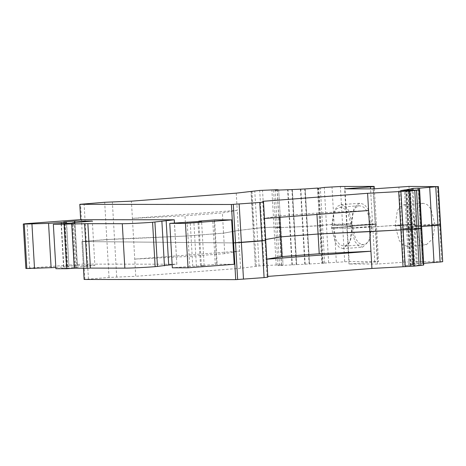 <?xml version="1.0" encoding="UTF-8"?>
<svg xmlns="http://www.w3.org/2000/svg" width="466" height="466" viewBox="0 0 466 466"><rect width="100%" height="100%" fill="white"/><g stroke="black" fill="none" stroke-linecap="round" stroke-linejoin="round"><path stroke-width="0.35" stroke-dasharray="2.33 1.75" d="M351.597 223.878L355.581 238.872L359.286 243.304L363.381 244.685L367.062 242.885L369.992 238.388L372.037 224.041L352.698 225.521L332.258 225.34L352.698 225.521L350.653 239.868L347.723 244.365L344.042 246.165L339.947 244.778L336.242 240.351L332.258 225.358L351.597 223.878L353.642 209.508L356.572 205.005L360.253 203.205L364.342 204.58L368.041 208.995L372.037 224.041L376.377 224.152L378.538 261.601L349.168 261.502L321.843 263.255L319.67 225.538L334.163 224.321L351.597 223.861L346.995 223.82L344.834 186.359M324.674 263.15L322.501 225.445L319.956 225.492L322.128 263.208L324.674 263.15L277.952 265.608L283.019 265.102L281.551 264.851L266.861 265.404L259.102 265.958L240.578 268.294L239.582 251.081L134.75 259.096L187.338 256.504L186.161 236.029L223.546 233.169L238.394 230.466L261.857 227.658L279.367 226.989L280.852 227.286L275.773 227.798L320.928 225.742L322.501 225.445L319.956 225.492L326.445 224.839L346.995 223.82L349.168 261.502M304.811 264.309L302.638 226.575L322.501 225.445L320.346 188.002M291.961 264.933L289.788 227.158L302.638 226.575L300.477 189.167M256.364 266.494L254.18 228.602L253.155 228.486L255.339 266.389L251.005 191.246M252.03 191.351L254.18 228.602L238.394 230.466L237.235 210.364L222.381 212.927L223.546 233.169L238.394 230.466L239.582 251.081L224.729 253.644L223.546 233.169L186.161 236.029L133.561 238.475L131.406 201.161M83.478 268.235L81.934 241.557L232.965 242.897L81.934 241.557L106.836 239.507L133.561 238.475L135.74 276.303L109.021 277.427L84.125 279.466M264.461 218.478L263.75 218.531L264.968 239.641L265.725 240.427L267.839 277.171L267.094 276.46L266.098 259.247L264.968 239.641L265.672 239.512L264.968 239.641L265.725 240.427L263.511 202.028M423.443 265.131L404.82 265.76L409.952 265.008C413.109 264.805 413.505 264.735 411.14 264.799L413.517 264.379C416.674 264.175 417.07 264.106 414.699 264.17L417.332 263.54L423.012 263.261L422.481 263.36L420.303 226.429L421.742 226.394L415.2 226.575L412.573 227.245C414.938 227.192 414.542 227.268 411.385 227.466L409.014 227.915C411.379 227.862 410.983 227.938 407.826 228.136L402.7 228.923L421.328 228.369L418.87 228.224L416.656 189.872M409.894 264.863L407.762 227.973L409.014 227.915L410.645 227.903L412.771 264.775L411.14 264.799L409.014 227.915L410.645 227.903L408.437 189.633M413.453 264.228L411.321 227.303L412.573 227.245L414.204 227.233L416.33 264.146L414.699 264.17L412.573 227.245L414.204 227.233L412.055 190.012M406.981 246.24L402.933 244.889L399.263 240.567L395.226 225.894L397.242 211.057L400.172 206.555L403.853 204.755L407.942 206.135L411.635 210.545L415.66 226.074L413.523 240.112L406.981 246.24L426.32 244.761L432.862 238.633L434.999 224.6L415.66 226.074L395.226 225.894L414.565 224.414L416.581 209.578L419.511 205.081L423.192 203.275L427.281 204.656L430.974 209.065L434.999 224.6L440.568 224.717L439.607 224.641L437.405 186.464M343.279 248.663L339.201 247.295L335.514 242.908L331.507 228.078L333.54 213.486L336.469 208.984L340.151 207.184L344.24 208.558L347.939 212.974L351.929 227.862L349.855 242.454L343.279 248.663L362.618 247.19L369.194 240.974L371.286 226.785L351.947 228.258L331.507 228.078L350.846 226.604L352.878 212.007L355.808 207.504L359.49 205.704L363.579 207.085L367.278 211.494L371.286 226.785L375.305 226.82L401.092 224.845L414.565 224.414L418.602 239.087L422.272 243.415L426.32 244.761M332.258 225.358L334.303 210.982L337.233 206.485L340.914 204.679L345.003 206.059L348.696 210.469L352.698 225.521L375.415 224.07C377.256 224.117 376.324 224.292 372.619 224.595L346.832 226.563L350.846 226.604L354.853 241.429L358.54 245.815L362.618 247.19M240.578 268.294L135.74 276.303M266.802 259.131L266.098 259.247L266.808 259.195M267.094 276.46L267.799 276.408M442.432 261.758L413.33 261.577L377.448 264.036L348.993 264.001L374.775 262.032C378.479 261.729 379.411 261.566 377.577 261.531L375.415 224.07L376.377 224.152L374.338 188.8M423.874 263.331L422.435 263.372L418.194 189.837M251.25 191.439L253.393 228.538L264.671 227.49L279.367 226.989L280.841 227.28L283.031 265.107L280.852 227.286L275.773 227.798L289.788 227.158L287.633 189.79M292.264 189.569L296.679 264.641L292.345 189.499M305.113 188.946L309.529 264.018L305.195 188.876M224.729 253.644L187.338 256.504M423.012 263.261L420.88 226.313L415.2 226.575L411.321 227.303L409.119 189.085M417.332 263.54L413.092 189.977M412.264 264.438L410.138 227.525L407.762 227.973L405.56 189.714M408.705 265.072L406.579 228.194L402.7 228.923L418.87 228.224L420.99 265.014M404.82 265.76L400.486 190.617M410.494 265.486L406.166 190.344M84.876 279.361L82.692 241.452L114.502 239.087L186.161 236.029L184.99 215.787L222.381 212.927M279.524 265.335L275.208 190.39M277.952 265.608L273.624 190.466M296.248 264.729L291.914 189.58M309.098 264.106L304.764 188.963M323.101 263.43L318.773 188.281M348.993 264.001L346.832 226.563L350.846 226.604L331.507 228.078L351.947 228.258L411.187 224.385L414.565 224.414L395.226 225.894L415.66 226.074L434.999 224.6L439.607 224.641L441.739 261.607M377.448 264.036L373.12 188.893M236.245 193.151L237.235 210.364L132.402 218.373L184.99 215.787M279.571 217.319L279.489 215.898L263.75 218.531L262.76 201.318M373.243 186.388L375.415 224.07C377.256 224.117 376.324 224.292 372.619 224.595L346.832 226.563L344.659 188.858M317.509 188.113L319.67 225.538L317.795 188.066M80.676 219.684L81.434 219.579L83.991 264.001L83.239 264.106L81.934 241.557L82.692 241.452L80.548 204.219M406.806 189.656L409.014 227.915C411.379 227.862 410.983 227.938 407.826 228.136L406.579 228.194L404.401 190.431M410.365 189.021L412.573 227.245C414.938 227.192 414.542 227.268 411.385 227.466L410.138 227.525L407.948 189.615M418.148 188.212L420.349 226.412L420.88 226.313L418.678 188.118M316.962 214.465L316.88 213.038L279.489 215.898M368.589 210.516L316.88 213.038M234.2 264.28L216.684 264.263L201.341 265.573L204.149 265.731L189.738 266.459L187.175 222.043M189.738 266.459L172.333 267.793M214.605 219.876L217.168 264.292L216.684 264.263L214.127 219.964M201.341 265.573L198.778 221.158M200.502 265.725L197.957 221.589M204.149 265.731L201.586 221.309M196.413 266.319L193.85 221.898M192.767 266.313L190.204 221.898M83.239 264.106L176.853 264.216L174.395 223.016M176.853 264.216L174.482 223.01M81.434 219.579L80.67 219.614M83.991 264.001L29.62 268.026C25.921 268.323 24.989 268.492 26.824 268.521M55.833 267.496L63.871 266.966L61.378 223.697M63.871 266.966L68.956 266.482L66.259 266.371L63.696 221.95M66.655 223.494L68.956 266.482L66.393 222.061M63.83 221.967L66.393 266.389L77.373 265.48L74.892 222.515M77.373 265.48L94.883 265.498L92.326 221.082M94.883 265.498L74.904 267.274L77.513 267.28L74.956 222.859M71.863 222.824L74.426 267.245L74.904 267.274L72.358 223.057M77.513 267.28L66.556 268.119L63.993 223.697M66.556 268.119L63.638 268.113L61.075 223.692M63.638 268.113L55.903 268.707M172.152 264.688L176.771 264.222M413.33 261.577L408.997 186.429M413.517 264.379L409.23 190.093M409.952 265.008L405.647 190.367M411.024 265.393L406.69 190.25M413.033 265.253L408.699 190.111M88.429 279L84.096 203.858M109.021 277.427L104.687 202.285M116.692 276.996L112.358 201.848M259.102 265.958L254.768 190.815M264.047 265.579L259.713 190.437M266.861 265.404L262.527 190.262M276.198 264.956L271.864 189.813M281.551 264.851L277.218 189.703M281.435 265.241L277.113 190.297M292.31 264.874L287.976 189.726M305.16 264.251L300.826 189.109M322.769 263.238L318.447 188.299M328.617 262.574L324.284 187.431M336.336 262.043L332.002 186.901M344.7 261.642L340.366 186.499M374.775 262.032L370.557 188.887M403.236 262.061L398.902 186.918M415.631 225.474L434.97 223.995M351.929 227.897L371.268 226.424M278.685 189.971L280.852 227.286L278.703 190.221M395.197 225.451L414.536 223.971M352.692 225.398L372.031 223.919M331.495 227.874L350.834 226.394M215.286 264.507L212.723 220.092M76.843 264.414L74.28 219.993M29.62 268.026L27.057 223.604M67.622 266.674L65.141 223.61M67.389 266.243L64.838 222.002M75.923 267.059L73.366 222.637M363.381 244.685L344.042 246.165M403.853 204.755L423.192 203.275M340.914 204.679L360.253 203.205M340.151 207.184L359.49 205.704"/><path stroke-width="0.7" d="M83.478 268.235L84.125 279.466L235.72 279.641L264.088 277.608L261.968 240.881L265.725 240.427L232.965 242.897L233.6 242.903L231.386 204.498L259.754 202.465L263.511 202.028L262.76 201.318L367.592 193.303L409.835 190.996L419.388 189.901L421.602 228.282L416.994 229.033L369.806 231.625L367.592 193.303M266.808 259.195L370.936 251.238L319.227 253.76L318.092 234.008L280.701 236.868L265.672 239.512L280.701 236.868L279.571 217.319M316.962 214.465L318.092 234.008L369.806 231.625L371.926 268.451L414.163 266.138L423.722 265.043L421.602 228.282L412.049 229.412L318.092 234.008L280.701 236.868L281.837 256.615L319.227 253.76M423.623 263.342L419.54 188.188L438.366 186.534L442.7 261.676L440.3 224.804L421.742 226.394L431.906 225.777L429.704 187.553M267.799 276.408L371.926 268.451M423.874 263.331L442.432 261.758M264.088 277.608L267.839 277.171L263.511 202.034M266.802 259.131L281.837 256.615M403.038 266.663L398.704 191.52M237.643 279.542L235.522 242.803L233.6 242.903L235.72 279.641M275.208 190.39L278.685 189.959L277.218 189.703L259.713 190.437L236.245 193.151L131.406 201.161L104.687 202.285L79.791 204.324L231.386 204.498M264.461 218.478L368.589 210.516M440.114 262.166L437.982 225.241L440.3 224.804L438.098 186.616L408.997 186.429L373.12 188.893L344.659 188.858L370.447 186.889C374.146 186.586 375.078 186.423 373.243 186.388L340.366 186.499L324.284 187.431L317.527 188.346M374.338 188.8L374.204 186.458L373.243 186.388M317.795 188.066L305.195 188.94M305.113 188.946L292.351 189.563M292.264 189.569L275.196 190.186M174.482 223.01L174.296 219.795L80.676 219.684L79.791 204.324M259.754 202.465L261.968 240.881L241.376 242.454L235.522 242.803L233.309 204.399M423.443 265.131L419.115 189.982L400.486 190.617L405.618 189.866C408.781 189.662 409.171 189.592 406.806 189.656L409.183 189.237C412.34 189.033 412.736 188.963 410.365 189.021L413.004 188.392L418.678 188.118L418.101 188.229L418.194 189.837M404.401 190.431L404.372 189.93M408.466 190.122L408.42 189.627L406.806 189.656M407.948 189.615L407.931 189.295M412.055 190.012L411.979 188.992L410.365 189.021M413.092 189.977L413.004 188.392M418.148 188.212L419.54 188.188M435.78 187.023L437.982 225.241L431.906 225.777L434.032 262.696M214.127 219.964L198.778 221.158L201.586 221.309L169.77 223.371L185.456 223.389L188.019 267.81L172.333 267.793L169.77 223.371M188.019 267.81L234.2 264.28L231.637 219.859L185.456 223.389M214.605 219.876L231.637 219.859M174.296 219.795L174.395 223.016M80.67 219.614L27.057 223.604C23.358 223.901 22.426 224.07 24.261 224.099L48.557 223.389L65.065 222.259L66.393 222.061L63.696 221.95M26.824 268.521L25.863 268.457L23.3 224.035L24.261 224.099L26.824 268.521L55.833 267.496M61.378 223.697L61.308 222.544M66.655 223.494L66.393 222.061M63.83 221.967L74.81 221.059L92.326 221.082L73.366 222.637L72.347 222.859L74.956 222.859L53.34 224.286L87.864 223.674L122.29 223.715C127.87 223.744 142.386 223.039 152.574 222.253L174.208 219.801M74.892 222.515L74.81 221.059M71.881 223.097L72.358 223.057M64.285 224.297L66.848 268.719L55.903 268.707L53.34 224.286M66.848 268.719L74.275 268.224L71.712 223.808M74.275 268.224L87.159 268.241L84.596 223.82M87.159 268.241L90.427 268.096L87.864 223.674M90.427 268.096L124.847 268.136C130.428 268.166 144.949 267.461 155.137 266.668L168.709 265.038L166.152 220.616M168.709 265.038L172.152 264.688M420.856 265.585L416.522 190.443M419.115 265.76L414.781 190.617M414.163 266.138L409.835 190.996M405.234 266.616L400.9 191.468M243.491 279.186L239.163 204.038M370.557 188.887L370.447 186.889M405.647 190.367L405.618 189.866M409.23 190.093L409.183 189.237M34.513 268.533L31.95 224.111M51.12 267.81L48.557 223.389M65.141 223.61L65.065 222.259M124.847 268.136L122.29 223.715M155.137 266.668L152.574 222.253M157.467 266.494L154.91 222.072M164.446 265.795L161.888 221.373"/></g></svg>

